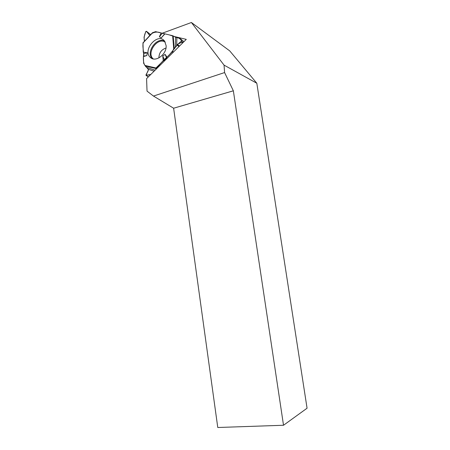 <?xml version="1.0" encoding="UTF-8"?>
<svg xmlns="http://www.w3.org/2000/svg" width="450" height="450" viewBox="0 0 450 450"><rect width="100%" height="100%" fill="white"/><g stroke="black" fill="none" stroke-linecap="round" stroke-linejoin="round"><path stroke-width="0.67" d="M182.576 43.031L181.693 42.3L177.401 44.376L175.399 47.301L175.573 37.176L172.637 35.696L155.571 31.641L152.443 32.749L142.971 42.834L143.246 52.104L143.786 53.488L143.803 56.137L143.398 56.61L143.629 63.281L145.001 65.458L155.981 67.984L163.282 60.773L164.599 60.328L166.714 58.112L166.933 57.167L172.592 51.446L173.413 52.093M175.573 37.176L176.861 37.642L176.732 45.377M179.719 38.182L183.932 41.687L179.719 38.182L176.861 37.642M146.43 31.269L150.694 34.611L146.43 31.269L145.789 31.539L144.045 37.215L144.489 41.214M146.447 31.292L149.349 34.965L150.469 34.847M165.977 48.015C161.387 49.641 159.03 52.943 158.895 57.938M152.066 33.367C154.856 31.849 157.776 31.691 160.836 32.895L169.56 34.965C174.398 36.816 179.944 37.243 181.659 41.012C177.03 43.903 173.295 51.176 167.214 56.886C162.81 60.773 159.013 64.974 155.824 69.486L155.981 67.984M175.399 47.301L173.722 48.746L172.592 51.446M179.736 38.205L182.014 41.535L183.144 42.469M143.37 42.621C141.958 45.714 144.36 53.246 143.398 56.61C143.347 61.183 143.308 64.969 147.33 68.034C149.709 69.936 147.015 72.461 146.036 74.773C147.099 75.285 148.708 75.161 150.851 74.402L145.974 75.375L148.517 69.609L145.001 65.458M166.129 45.664L164.599 41.147C157.995 31.973 142.099 50.04 150.244 57.324C155.205 62.893 166.916 54.416 166.129 45.664M164.52 34.048L161.241 37.941L159.379 36.765L162.174 33.446M161.1 32.957L159.379 36.765M143.246 52.104L147.319 52.779L146.824 55.541L143.803 56.137M143.786 53.488L147.319 52.779M166.933 57.167L165.122 54.394L162.737 55.974L163.282 60.773M164.897 33.857L161.241 37.941M143.398 56.61L146.824 55.541M164.599 60.328L162.737 55.974M166.714 58.112L165.122 54.394M181.693 42.3L182.014 41.535M161.938 33.339L191.396 22.5L229.719 50.878L256.826 83.256L224.049 65.121L224.589 72.562L153.478 96.069L147.032 91.119L146.582 78.621L186.283 39.364L174.381 36.54M153.478 96.069L173.627 108.219L217.772 427.5L283.517 425.256L307.069 408.218L256.826 83.256M191.396 22.5L224.049 65.121M283.517 425.256L233.359 90.81L173.627 108.219M233.359 90.81L224.589 72.562M150.823 34.689C148.337 36.619 147.021 29.014 145.496 32.484C144.157 35.516 143.831 38.492 144.512 41.406M153.315 58.928C145.912 53.212 157.703 36.568 165.251 42.176M173.081 52.419L172.333 51.834M179.494 46.08L177.401 44.376M178.993 46.575L176.929 44.904M146.312 75.459L148.365 76.86M152.522 58.714L152.376 58.573C145.311 52.436 157.157 36.034 164.818 41.456M147.662 37.839L150.272 34.926M142.931 43.087L152.831 32.552M172.637 35.696L173.722 48.746M173.183 35.904L174.195 48.06M155.751 68.462L145.519 66.105M146.824 67.472L155.115 70.183M154.097 71.196L148.297 69.289M152.544 58.725L150.244 57.324M142.971 42.834L152.443 32.749M148.281 76.944L146.07 75.442"/></g></svg>
